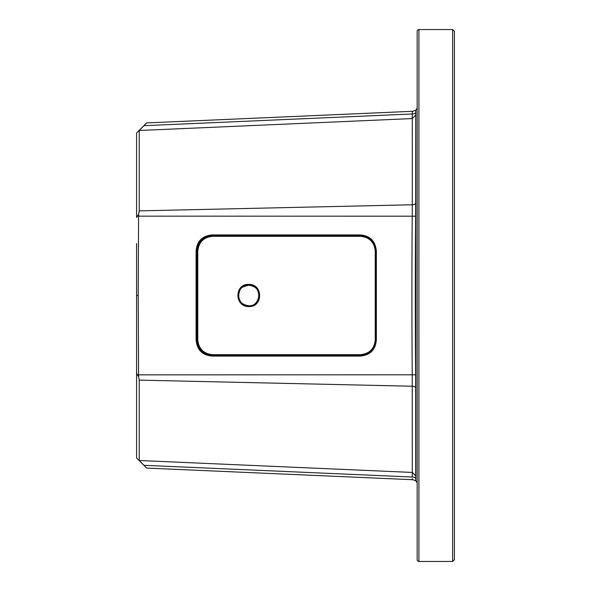 <?xml version="1.0" encoding="UTF-8"?>
<svg xmlns="http://www.w3.org/2000/svg" width="591" height="591" viewBox="0 0 591 591"><rect width="100%" height="100%" fill="white"/><g stroke="black" fill="none" stroke-linecap="round" stroke-linejoin="round"><path stroke-width="0.89" d="M452.632 29.55L418.916 29.55L418.916 561.45L452.632 561.45L454.405 559.677L454.405 31.323L452.632 29.55L452.632 561.45M418.916 561.45A1.773 1.773 180 0 1 417.172 560.002L417.172 30.998A1.773 1.773 0 0 1 418.916 29.55M417.172 159.688L417.172 155.485M417.172 134.549L417.172 144.012M417.172 457.678L417.172 462.687M415.768 110.192L415.768 480.808L415.68 475.829L412.289 472.438L412.237 374.834C411.831 329.623 411.787 266.268 412.237 216.166L412.289 204.767L139.232 210.876L138.589 214.334L136.595 217.458L136.595 132.975L146.657 122.913L412.415 111.307L412.259 113.974A3.546 1.773 1 0 0 415.732 112.268L415.768 110.192L414.136 110.776L415.768 110.192M417.172 107.266A3.546 3.546 0 0 1 414.136 110.776A3.546 3.546 176.1 0 1 412.415 111.307M417.172 483.733A3.546 3.546 0 0 0 414.136 480.224L415.768 480.808M415.68 475.829L415.628 374.805C415.222 329.623 415.178 266.268 415.628 216.195L415.732 112.268M412.407 479.582L412.348 478.577M415.732 478.732A3.546 1.773 -1 0 0 412.259 477.026L412.289 472.438M412.407 111.389L412.355 112.416M415.68 115.171L412.186 118.569L139.232 130.493L139.232 210.876M136.595 243.536L136.595 373.542L138.589 376.666L139.232 380.124L139.232 460.507L412.186 472.431M248.737 305.776C235.225 305.813 235.573 284.544 248.737 285.224C262.079 284.796 262.012 306.352 248.737 305.776C241.719 304.653 238.306 301.026 238.483 294.887C240.7 289.088 238.439 287.78 248.737 285.231C255.563 286.155 258.991 289.664 259.013 295.751C257.521 302.732 254.1 306.072 248.737 305.769L248.781 306.596C234.102 306.67 234.494 283.636 248.781 284.404C263.261 283.924 263.18 307.239 248.781 306.596M138.589 214.334L138.213 295.5L138.589 376.666M212.354 234.915L360.104 234.915C370.099 235.713 375.521 241.135 376.356 251.175L376.356 339.825C375.566 349.82 370.143 355.243 360.104 356.085L212.354 356.085C202.351 355.339 196.929 349.924 196.094 339.825L196.094 251.175C196.84 241.172 202.255 235.75 212.354 234.915L212.383 235.802L360.133 235.802C369.597 236.555 374.724 241.682 375.514 251.175L375.514 339.825C374.76 349.281 369.634 354.408 360.133 355.198L212.391 355.198C202.92 354.497 197.793 349.377 197.01 339.825L197.01 251.175C197.712 241.712 202.839 236.585 212.391 235.802L212.642 236.319C203.614 237.198 198.665 242.147 197.786 251.175L197.786 339.825C198.657 348.845 203.607 353.795 212.642 354.681L360.392 354.681C369.419 353.802 374.376 348.853 375.255 339.825L375.255 251.175C374.384 242.155 369.427 237.205 360.392 236.319L212.642 236.319C203.629 237.198 198.672 242.147 197.793 251.175L196.094 251.175M136.595 362.386L136.595 458.025L146.657 468.087L412.415 479.693A3.546 3.546 8.6 0 1 414.136 480.224M139.232 130.493L143.938 125.691L139.232 130.493M143.938 465.309L139.232 460.507L143.938 465.309C147.551 468.995 147.551 468.995 143.938 465.309C147.551 468.995 147.551 468.995 143.938 465.309L412.259 477.026M143.938 125.691C147.551 122.005 147.551 122.005 143.938 125.691L412.259 113.974L412.186 118.569M415.68 388.014A3.546 1.817 0 0 0 412.289 386.233L139.232 380.124M415.68 202.986A3.546 1.817 0 0 1 412.289 204.767L412.289 118.562M248.781 284.404L248.737 285.231M197.793 251.175L197.793 339.825C198.672 348.853 203.629 353.802 212.649 354.681L360.399 354.681C369.419 353.802 374.369 348.853 375.255 339.825L375.255 251.175C374.369 242.147 369.419 237.198 360.399 236.319L360.104 234.915M415.628 216.195L137.71 216.158M415.628 374.805L137.71 374.842M138.213 295.5L136.595 295.5M376.356 251.175L375.255 251.175M376.356 339.825L375.255 339.825M360.104 356.085L360.392 354.681M212.354 356.085L212.642 354.681M196.094 339.825L197.786 339.825M360.399 236.319L212.649 236.319"/></g></svg>
